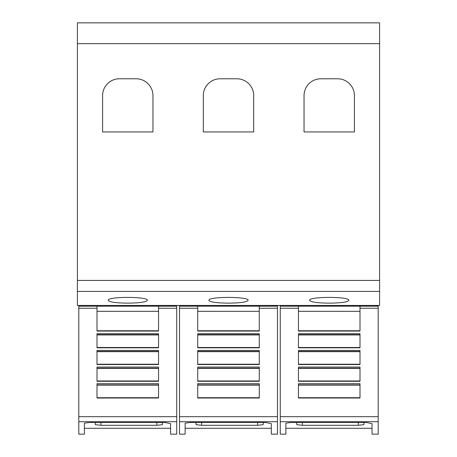<?xml version="1.0" encoding="UTF-8"?>
<svg xmlns="http://www.w3.org/2000/svg" width="457" height="457" viewBox="0 0 457 457"><rect width="100%" height="100%" fill="white"/><g stroke="black" fill="none" stroke-linecap="round" stroke-linejoin="round"><path stroke-width="0.69" d="M96.998 308.247L96.998 306.184L158.55 306.184L158.55 331.062L96.998 331.062L96.998 308.247L78.81 308.247L78.81 306.184L96.998 306.184M78.81 308.247L78.81 421.708L176.739 421.708L176.739 434.15L170.581 434.15L170.581 423.628L170.581 434.15M78.81 421.708L78.81 434.15L84.408 434.15L84.408 423.142L89.441 422.497L164.988 422.497L170.581 423.628M176.739 421.708L176.739 305.442M84.408 428.272L170.581 428.272M197.721 308.247L197.721 306.184L259.279 306.184L259.279 331.062L197.721 331.062L197.721 308.247L179.538 308.247L179.538 306.184L197.721 306.184M179.538 308.247L179.538 421.708L277.462 421.708L277.462 434.15L271.309 434.15L271.309 423.628L271.309 434.15M179.538 421.708L179.538 434.15L185.131 434.15L185.131 423.142L190.169 422.497L265.711 422.497L271.309 423.628M277.462 421.708L277.462 305.442M185.131 428.272L271.309 428.272M298.45 308.247L298.45 306.184L360.002 306.184L360.002 331.062L298.45 331.062L298.45 308.247L280.261 308.247L280.261 306.184L298.45 306.184M280.261 308.247L280.261 421.708L378.19 421.708L378.19 434.15L372.038 434.15L372.038 423.628L372.038 434.15M280.261 421.708L280.261 434.15L285.859 434.15L285.859 423.142L290.892 422.497L366.44 422.497L372.038 423.628M378.19 421.708L378.19 305.442M285.859 428.272L372.038 428.272M108.189 300.369C106.864 296.427 148.685 296.427 147.36 300.369C146.24 302.088 139.711 303.014 127.771 303.145C115.838 303.014 109.309 302.088 108.189 300.369M208.912 300.369C207.592 296.427 249.408 296.427 248.088 300.369C246.969 302.088 240.439 303.014 228.5 303.145C216.561 303.014 210.031 302.088 208.912 300.369M309.64 300.369C308.315 296.427 350.136 296.427 348.811 300.369C347.691 302.088 341.162 303.014 329.229 303.145C317.289 303.014 310.76 302.088 309.64 300.369M304.042 131.947L304.042 95.576A16.789 16.789 0 0 1 320.831 78.787L337.62 78.787A16.789 16.789 0 0 1 354.409 95.576L354.409 131.947L304.042 131.947M203.319 131.947L203.319 95.576A16.789 16.789 0 0 1 220.108 78.787L236.892 78.787A16.789 16.789 0 0 1 253.681 95.576L253.681 131.947L203.319 131.947M102.591 131.947L102.591 95.576A16.789 16.789 0 0 1 119.38 78.787L136.169 78.787A16.789 16.789 0 0 1 152.958 95.576L152.958 131.947L102.591 131.947M363.915 424.69L363.915 422.497L363.915 424.69L358.322 425.296L302.363 425.296L296.764 424.69L296.764 422.497M360.002 333.719L360.002 347.8L298.45 347.8L298.45 333.719L360.002 333.719M360.002 350.41L360.002 364.537L298.45 364.537L298.45 350.41L360.002 350.41M360.002 367.057L360.002 381.281L298.45 381.281L298.45 367.057L360.002 367.057M360.002 383.663L360.002 398.018L298.45 398.018L298.45 383.663L360.002 383.663M298.45 330.765L360.002 330.765M298.45 334.935L360.002 334.935M298.45 347.503L360.002 347.503M298.45 351.667L360.002 351.667M298.45 364.235L360.002 364.235M298.45 368.405L360.002 368.405M298.45 380.972L360.002 380.972M298.45 385.137L360.002 385.137M298.45 397.71L360.002 397.71M360.002 306.184L378.19 306.184M280.261 305.442L378.19 305.465M280.261 305.465L280.261 306.184M263.192 422.497L263.192 424.69L257.594 425.296L201.634 425.296L196.042 424.69L196.042 422.497M259.279 333.719L259.279 347.8L197.721 347.8L197.721 333.719L259.279 333.719M259.279 350.41L259.279 364.537L197.721 364.537L197.721 350.41L259.279 350.41M259.279 367.057L259.279 381.281L197.721 381.281L197.721 367.057L259.279 367.057M259.279 383.663L259.279 398.018L197.721 398.018L197.721 383.663L259.279 383.663M197.721 330.765L259.279 330.765M197.721 334.935L259.279 334.935M197.721 347.503L259.279 347.503M197.721 351.667L259.279 351.667M197.721 364.235L259.279 364.235M197.721 368.405L259.279 368.405M197.721 380.972L259.279 380.972M197.721 385.137L259.279 385.137M197.721 397.71L259.279 397.71M259.279 306.184L277.462 306.184M179.538 305.442L277.462 305.465M179.538 305.465L179.538 306.184M162.464 422.497L162.464 424.69L156.871 425.296L100.911 425.296L95.313 424.69L95.313 422.497M158.55 333.719L158.55 347.8L96.998 347.8L96.998 333.719L158.55 333.719M158.55 350.41L158.55 364.537L96.998 364.537L96.998 350.41L158.55 350.41M158.55 367.057L158.55 381.281L96.998 381.281L96.998 367.057L158.55 367.057M158.55 383.663L158.55 398.018L96.998 398.018L96.998 383.663L158.55 383.663M96.998 330.765L158.55 330.765M96.998 334.935L158.55 334.935M96.998 347.503L158.55 347.503M96.998 351.667L158.55 351.667M96.998 364.235L158.55 364.235M96.998 368.405L158.55 368.405M96.998 380.972L158.55 380.972M96.998 385.137L158.55 385.137M96.998 397.71L158.55 397.71M158.55 306.184L176.739 306.184M78.81 305.442L176.739 305.465M78.81 305.465L78.81 306.184M77.41 43.661L77.41 305.442L379.59 305.442L379.59 22.85L77.41 22.85L77.41 43.661L379.59 43.661M158.55 308.247L176.739 308.247M259.279 308.247L277.462 308.247M360.002 308.247L378.19 308.247M358.322 422.497L358.322 425.296M302.363 422.497L302.363 425.296M298.45 311.314L360.002 311.314M298.45 334.684L360.002 334.684M298.45 351.422L360.002 351.422M298.45 368.159L360.002 368.159M298.45 384.891L360.002 384.891M280.261 416.67L378.19 416.67M257.594 422.497L257.594 425.296M201.634 422.497L201.634 425.296M197.721 311.314L259.279 311.314M197.721 334.684L259.279 334.684M197.721 351.422L259.279 351.422M197.721 368.159L259.279 368.159M197.721 384.891L259.279 384.891M179.538 416.67L277.462 416.67M156.871 422.497L156.871 425.296M100.911 422.497L100.911 425.296M96.998 311.314L158.55 311.314M96.998 334.684L158.55 334.684M96.998 351.422L158.55 351.422M96.998 368.159L158.55 368.159M96.998 384.891L158.55 384.891M78.81 416.67L176.739 416.67M77.41 291.412L379.59 291.412M77.41 280.421L379.59 280.421"/></g></svg>
